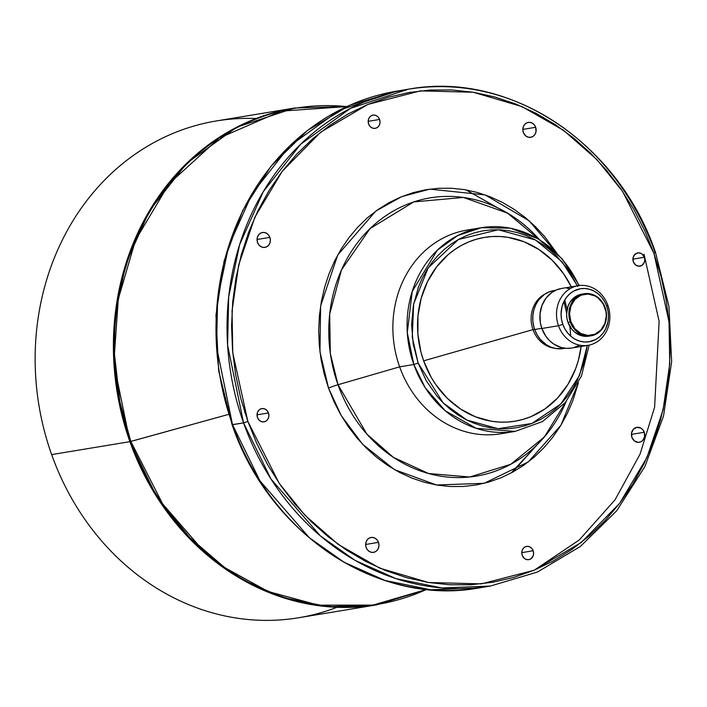 <?xml version="1.0" encoding="UTF-8"?>
<svg xmlns="http://www.w3.org/2000/svg" width="707" height="707" viewBox="0 0 707 707"><rect width="100%" height="100%" fill="white"/><g stroke="black" fill="none" stroke-linecap="round" stroke-linejoin="round"><path stroke-width="1.06" d="M563.939 301.482L566.607 313.113M570.743 336.161L569.886 326.44L570.743 336.161M567.076 309.445L564.76 299.954L567.076 309.445M512.018 215.891L465.886 189.874M533.166 550.753L521.757 552.644L533.166 550.753L531.894 548.517L529.976 546.971L527.714 546.343L525.442 546.732L523.516 548.075L522.217 550.179L521.757 552.715L522.199 555.295A6.716 5.903 -99.4 0 1 526.591 546.405A6.716 5.903 -99.4 0 1 533.166 550.753A6.716 5.903 -99.4 0 1 528.783 559.652L530.957 558.76L533.149 555.87L533.608 553.334L533.166 550.753M378.475 542.357L365.634 544.478L378.475 542.357L377.043 539.839L374.887 538.098L372.333 537.391L369.779 537.824L367.613 539.344L366.155 541.712L365.634 544.567L366.129 547.465A7.556 6.646 -99.4 0 1 371.069 537.461A7.556 6.646 -99.4 0 1 378.475 542.357A7.556 6.646 -99.4 0 1 373.535 552.361A7.556 6.646 -99.4 0 1 366.129 547.465L367.569 549.984L369.726 551.725L372.271 552.432L374.825 551.99L376.999 550.479L378.448 548.111L378.97 545.256L378.475 542.357M268.448 412.95L257.03 414.841L268.448 412.95L267.175 410.714L265.258 409.167L262.986 408.54L260.715 408.929L258.789 410.281L257.498 412.384L257.03 414.921L257.472 417.501A6.716 5.903 -99.4 0 1 261.864 408.602A6.716 5.903 -99.4 0 1 268.448 412.95A6.716 5.903 -99.4 0 1 264.056 421.849A6.716 5.903 -99.4 0 1 257.472 417.501L258.753 419.737L260.662 421.284L262.933 421.911L265.205 421.522L267.131 420.17L268.43 418.076L268.89 415.539L268.448 412.95M269.88 237.384L257.039 239.505L269.88 237.384L268.448 234.865L266.292 233.124L263.738 232.417L261.183 232.859L259.018 234.379L257.56 236.739L257.039 239.593L257.534 242.501A7.556 6.646 -99.4 0 1 262.474 232.488A7.556 6.646 -99.4 0 1 269.88 237.384A7.556 6.646 -99.4 0 1 264.939 247.397A7.556 6.646 -99.4 0 1 257.534 242.501L258.974 245.011L261.13 246.761L263.676 247.468L266.23 247.026L268.404 245.506L269.853 243.146L270.374 240.292L269.88 237.384M379.597 119.465L368.179 121.348L379.597 119.465L378.316 117.221L376.398 115.674L374.136 115.047L371.864 115.435L369.938 116.788L368.639 118.891L368.179 121.427L368.621 124.008A6.716 5.903 -99.4 0 1 373.013 115.108A6.716 5.903 -99.4 0 1 379.597 119.465A6.716 5.903 -99.4 0 1 375.205 128.356A6.716 5.903 -99.4 0 1 368.621 124.008L369.894 126.244L371.811 127.79L374.083 128.418L376.345 128.029L378.28 126.686L379.571 124.582L380.03 122.046L379.597 119.465M535.659 127.295L522.818 129.416L535.659 127.295L534.227 124.777L532.071 123.036L529.516 122.329L526.962 122.762L524.797 124.282L523.339 126.65L522.818 129.505L523.313 132.403A7.556 6.646 -99.4 0 1 528.253 122.399A7.556 6.646 -99.4 0 1 535.659 127.295A7.556 6.646 -99.4 0 1 530.718 137.299L533.166 136.301L535.013 134.321L536.021 131.661L535.659 127.295M644.316 257.26L632.906 259.151L644.316 257.26L642.15 254.149L640.012 253.035L637.705 252.912A6.716 5.903 -99.4 0 1 644.316 257.26A6.716 5.903 -99.4 0 1 639.923 266.159A6.716 5.903 -99.4 0 1 633.339 261.802A6.716 5.903 -99.4 0 1 637.732 252.912L634.656 254.582L633.021 257.922L633.339 261.802L635.513 264.922L638.801 266.221L642.097 265.266L644.298 262.377L644.757 259.84L644.316 257.26M644.254 432.26L631.413 434.381L644.254 432.26L642.822 429.75L640.666 428L636.813 427.373A7.556 6.646 -99.4 0 1 644.254 432.26A7.556 6.646 -99.4 0 1 639.314 442.273A7.556 6.646 -99.4 0 1 631.908 437.377A7.556 6.646 -99.4 0 1 636.848 427.364L633.392 429.255L631.545 433.011L631.908 437.377L634.347 440.876L638.05 442.343L640.604 441.902L642.778 440.381L644.616 436.626L644.254 432.26M581.932 294.112L575.021 296.94L569.798 302.525L568.048 306.104L566.581 314.155L566.926 318.318L567.977 322.357L570.266 321.977A21.316 18.744 -99.4 0 1 584.203 293.732A21.316 18.744 -99.4 0 1 605.104 307.545L604.927 307.678A20.812 18.302 -99.4 0 1 594.87 334.243A20.812 18.302 -99.4 0 1 570.911 321.773L570.266 321.977A21.316 18.744 80.6 0 0 594.799 334.756A21.316 18.744 80.6 0 0 605.104 307.545A21.316 18.744 -99.4 0 1 591.158 335.798A21.316 18.744 -99.4 0 1 570.266 321.977L567.977 322.357A21.316 18.744 80.6 0 0 588.878 336.17L591.158 335.798M561.473 288.474L556.462 289.923L551.84 292.459L546.016 298.089L541.96 305.451L540.024 313.917L540.369 322.763L541.862 328.481L558.495 325.733A30.215 26.574 -99.4 0 1 578.264 285.699A30.215 26.574 -99.4 0 1 607.879 305.283L606.712 306.158A26.857 23.614 -99.4 0 1 593.739 340.429A26.857 23.614 -99.4 0 1 562.816 324.336L558.495 325.733A30.215 26.574 80.6 0 0 593.279 343.841A30.215 26.574 80.6 0 0 607.879 305.283A30.215 26.574 -99.4 0 1 588.118 345.316A30.215 26.574 -99.4 0 1 558.495 325.733L541.862 328.481A30.215 26.574 80.6 0 0 571.486 348.065L588.118 345.316M553.731 290.604L548.862 292.018L544.363 294.483L538.707 299.954L535.862 304.576L533.891 309.772L532.875 315.349L532.848 321.084L533.82 326.758L534.66 329.506L541.809 328.322L534.66 329.506A29.376 25.832 80.6 0 0 563.461 348.542L565.211 348.251M532.981 329.612A28.536 25.099 80.6 0 0 554.244 348.189A28.536 25.099 -99.4 0 1 532.981 329.612L423.643 360.835A93.156 81.924 80.6 0 0 509.765 421.876A93.156 81.924 80.6 0 0 581.163 346.465L578.361 360.34L575.604 368.771L567.942 384.414L557.655 397.944L545.141 408.832L530.886 416.662L523.268 419.331L515.43 421.133L507.44 422.052L499.381 422.079L491.321 421.213L475.528 416.838L460.655 409.097L447.292 398.288L435.954 384.838L431.173 377.273L423.643 360.835L532.981 329.612A28.536 25.099 -99.4 0 1 545.265 293.882A28.536 25.099 80.6 0 0 532.981 329.612L534.607 329.347L532.981 329.612M507.891 432.26A103.231 90.779 -99.4 0 1 399.641 366.853L413.834 364.503L418.155 363.106L426.233 380.728L437.129 396.371L443.51 403.264L450.439 409.441L457.836 414.85L465.639 419.428L473.778 423.148L482.156 425.95L490.711 427.832L499.354 428.76L507.997 428.734L516.561 427.753L524.965 425.817L533.122 422.954L540.97 419.189L548.411 414.558L555.384 409.106L561.826 402.884L567.668 395.955L572.856 388.39L577.336 380.251L584.026 362.576L587.296 345.449L579.484 375.567L560.757 404.006L531.779 423.493L498.055 428.689L466.938 420.091L443.121 402.884L418.155 363.106L413.834 364.503L425.084 387.516L445.33 410.847L476.324 428.362L515.041 431.411A103.231 90.779 -99.4 0 1 413.834 364.503L399.641 366.853A103.231 90.779 80.6 0 0 500.848 433.753L515.041 431.411L542.419 421.593L565.308 402.522L581.419 376.142L589.161 345.122M539.741 239.973L507.476 213.063L463.394 197.447L413.772 201.919L370.017 228.626L341.472 269.915L329.674 314.2L330.319 353.42L338.008 384.732L399.641 366.853L338.008 384.732A141.029 124.017 80.6 0 0 450.297 477.287A141.029 124.017 80.6 0 0 566.139 401.541M557.028 253.406L544.823 236.81L535.252 226.479L524.868 217.217L513.777 209.113L502.076 202.237L489.88 196.67L477.313 192.454L464.49 189.635L451.534 188.248L438.57 188.283L425.729 189.759L413.127 192.657L400.896 196.953L389.133 202.6L377.98 209.546L367.516 217.712L357.866 227.044L349.108 237.428L341.331 248.784L334.605 260.989L329.002 273.927L324.575 287.484L321.358 301.509L319.396 315.888L318.698 330.478L319.272 345.131L321.111 359.704L324.204 374.065L328.516 388.072A10.075 0.963 160.4 0 1 338.008 384.732A10.075 0.963 -19.6 0 0 328.516 388.072L319.962 351.839L320.616 305.963L337.69 255.05L375.762 211.128L401.558 196.679L429.75 189.14L485.152 194.911L529.075 220.752L557.673 254.423M232.09 424.686L218.666 370.76L215.953 315.295L224.092 261.007L242.695 210.545L270.869 166.366L307.245 130.627L350.062 105.104L397.21 91.053L402.743 90.222A251.78 221.424 80.6 0 0 397.21 91.053A251.78 221.424 80.6 0 0 232.515 424.704L216.563 346.943L217.632 298.787L228.6 246.407L252.196 193.585L289.649 146.013L339.51 110.159L397.21 91.053L408.248 89.232C509.146 70.391 618.484 142.752 655.504 252.417L668.937 306.352L671.65 361.807L663.511 416.096L644.899 466.567L616.734 510.746L580.35 546.476L537.541 571.998L490.393 586.05L479.355 587.879C378.448 606.712 269.12 534.351 232.09 424.686L243.553 422.874A251.78 221.424 -99.4 0 1 408.248 89.232A251.78 221.424 -99.4 0 1 655.089 252.408L653.922 253.283L669.025 321.879L669.741 363.875L663.086 409.883L646.887 457.606L619.632 503.357L581.269 542.472L533.847 570.337L481.326 583.876L428.548 582.506L379.898 568.198L338.246 544.434L304.752 515.058L279.221 483.341L247.874 421.478L243.553 422.874L270.975 479.001L320.377 535.897L354.967 560.315L395.955 578.618L441.946 587.968L490.393 586.05A251.78 221.424 -99.4 0 1 243.553 422.874L232.515 424.704A251.78 221.424 80.6 0 0 479.355 587.879L430.908 589.788L384.917 580.438L343.929 562.145L309.339 537.727L259.946 480.831L232.409 424.412M644.05 254.228L659.127 321.393L654.602 407.276L640.038 454.177L615.046 499.805L579.325 539.918L534.368 570.125M336.956 607.295A251.78 221.424 -99.4 0 1 51.655 454.601L129.911 441.663L228.644 414.373L130.83 441.451A251.471 221.141 80.6 0 0 426.595 589.408L372.96 605.095L318.53 605.174L268.041 591.467L224.676 567.588L189.794 537.62L163.246 505.072L130.83 441.451L129.911 441.663L157.334 497.79L206.727 554.695L241.326 579.104L282.314 597.406L328.304 606.756L376.751 604.838A251.78 221.424 -99.4 0 1 129.911 441.663L51.655 454.601A251.78 221.424 80.6 0 0 298.495 617.777L376.751 604.838L426.904 589.435M347.049 106.457L294.607 108.021L236.898 127.127L187.046 162.981L149.584 210.545L125.996 263.366L115.029 315.755L113.96 363.911L129.911 441.663A251.78 221.424 -99.4 0 1 294.607 108.021L216.351 120.959A251.78 221.424 80.6 0 0 51.655 454.601A251.78 221.424 -99.4 0 1 256.137 118.511M130.83 441.451L119.837 401.594L114.446 353.827L118.308 298.981L135.479 240.23L169.088 183.767L219.143 138.086L281.094 111.123L346.757 106.589A251.471 221.141 80.6 0 0 130.83 441.451M547.872 432.737L512.566 472.205M244.595 412.623L245.497 411.845M408.248 89.232L350.548 108.33L300.687 144.193L263.234 191.756L239.638 244.578L228.67 296.967L227.601 345.122L243.553 422.874L247.874 421.478L232.762 352.881L232.055 310.886L238.701 264.878L254.9 217.155L282.164 171.403L320.518 132.289L367.94 104.415L420.471 90.885L473.239 92.255L521.89 106.563L563.541 130.327L597.035 159.702L622.575 191.42L653.922 253.283L655.504 252.426M247.874 421.478L240.716 398.235L235.59 374.41L232.532 350.23L231.578 325.927L232.736 301.73L235.997 277.878L241.334 254.6L248.678 232.117L257.975 210.651L269.128 190.404L282.031 171.571L296.56 154.338L312.582 138.864L329.93 125.298L348.445 113.783L367.94 104.415L388.24 97.301L409.141 92.493L430.448 90.036L451.95 89.966L473.443 92.281L494.714 96.956L515.571 103.947L535.8 113.182L555.207 124.582L573.616 138.033L590.84 153.392L606.721 170.537L621.1 189.282L633.834 209.449L644.811 230.853L653.922 253.283L661.072 276.525L666.206 300.351L669.255 324.531L670.209 348.834L669.052 373.031L665.791 396.883L660.462 420.161L653.109 442.644L643.821 464.11L632.659 484.357L619.756 503.19L605.227 520.423L589.214 535.897L571.866 549.454L553.351 560.978L533.847 570.337L513.547 577.46L492.646 582.268L471.339 584.724L449.838 584.786L428.345 582.48L407.073 577.805L386.225 570.814L365.996 561.57L346.58 550.179L328.172 536.728L310.947 521.368L295.066 504.224L280.697 485.479L267.953 465.312L256.977 443.908L247.874 421.478M522.199 555.295L524.364 558.415L526.503 559.529L528.809 559.644A6.716 5.903 -99.4 0 1 522.199 555.295M523.313 132.403L525.761 135.912L528.156 137.158L530.754 137.299A7.556 6.646 -99.4 0 1 523.313 132.403M328.516 388.072L334.004 401.594L340.624 414.496L348.304 426.657L356.964 437.951L366.535 448.282L376.919 457.544L388.019 465.648L399.72 472.523L411.907 478.091L424.483 482.307L437.306 485.126L450.262 486.513L463.218 486.478L476.058 485.002L488.661 482.103L500.901 477.808L512.655 472.161L523.816 465.215L534.271 457.04L543.922 447.717L552.688 437.333L560.465 425.976L567.182 413.772L572.794 400.834L578.406 382.726L560.854 425.34L528.35 461.892L484.127 483.314L436.537 484.993L394.409 469.607L362.55 444.217L341.26 415.61L328.516 388.072M539.353 239.54A141.029 124.017 80.6 0 0 383.212 217.579A141.029 124.017 80.6 0 0 338.008 384.732L366.88 434.116L393.322 457.305L428.53 473.513L469.713 477.004L510.719 464.305L544.417 436.944L566.36 401.002M399.641 366.853A103.231 90.779 -99.4 0 1 474.317 229.201A103.231 90.779 80.6 0 0 467.168 230.058A103.231 90.779 80.6 0 0 399.641 366.853M467.168 230.058L481.361 227.707L457.703 235.546L437.262 250.243L412.234 291.408L407.294 332.626L413.834 364.503A103.231 90.779 -99.4 0 1 481.361 227.707A103.231 90.779 -99.4 0 1 578.918 285.601M577.734 286.468L568.198 269.756L556.038 255.333L549.118 249.156L541.712 243.747L533.909 239.169L525.778 235.449L517.391 232.638L508.837 230.765L500.203 229.837L491.559 229.863L482.987 230.844L474.591 232.78L466.426 235.643L458.587 239.408L451.146 244.039L444.173 249.491L437.73 255.713L431.889 262.642L426.701 270.207L422.22 278.346L418.482 286.98L413.383 305.38L411.607 324.69L413.215 344.185L418.155 363.106L412.243 337.115L413.657 303.948L428.168 267.909L458.445 239.487L498.249 229.757L535.385 239.947L561.924 261.634L577.442 285.831M571.309 286.848L563.603 273.759L552.255 260.3L538.893 249.5L524.028 241.759L508.227 237.384L500.176 236.518L492.107 236.545L484.118 237.464L476.279 239.266L468.67 241.935L461.353 245.453L454.415 249.765L447.911 254.856L436.449 267.122L427.435 281.775L421.186 298.257L417.97 315.932L417.89 334.119L420.957 352.121L423.643 360.835A93.156 81.924 80.6 0 1 463.854 244.136A93.156 81.924 80.6 0 1 571.309 286.848M555.622 290.294L553.881 290.577A29.376 25.832 80.6 0 0 534.66 329.506L537.037 334.685L540.245 339.289L546.334 344.724L551.027 347.164L556.002 348.542L563.612 348.516M569.294 288.447L566.687 288.164M578.264 285.699L561.623 288.447A30.215 26.574 80.6 0 0 541.862 328.481L545.857 336.267L549.533 340.633L553.864 344.141L561.225 347.499L566.422 348.348L571.636 348.038M574.172 347.455L579.015 345.449M607.879 305.283A30.215 26.574 80.6 0 0 573.103 287.175A30.215 26.574 80.6 0 0 558.495 325.733L562.816 324.336A26.857 23.614 -99.4 0 1 575.798 290.064A26.857 23.614 -99.4 0 1 606.712 306.158L607.879 305.283M562.816 324.336L561.491 319.246L561.058 314.005L562.109 306.299L563.912 301.544L566.51 297.32L569.815 293.785L573.686 291.072L580.253 288.774L584.883 288.5L589.505 289.251L593.942 291.01L598.034 293.697L601.613 297.205L604.547 301.412L606.712 306.158L608.047 311.239L608.48 316.48L608.002 321.676L605.625 328.949L603.018 333.174L599.722 336.709L595.842 339.422L589.284 341.72L584.654 341.994L580.032 341.234L575.586 339.484L571.503 336.797L567.924 333.28L564.99 329.073L562.816 324.336M583.072 293.962A21.316 18.744 80.6 0 0 581.923 294.112A21.316 18.744 80.6 0 0 567.977 322.357L572.025 329.462L574.871 332.246L581.64 335.772L588.984 336.152M605.104 307.545A21.316 18.744 80.6 0 0 580.562 294.775A21.316 18.744 80.6 0 0 570.266 321.977L570.911 321.773A20.812 18.302 -99.4 0 1 580.968 295.208A20.812 18.302 -99.4 0 1 604.927 307.678L605.104 307.545M570.911 321.773L569.542 313.767L570.982 305.901L574.985 299.388L580.968 295.208L588.012 293.997L595.038 295.941L598.202 298.018L603.248 304.01L605.961 311.619L606.297 315.684L604.865 323.541L600.853 330.063L594.87 334.243L587.835 335.454L580.809 333.51L574.862 328.702L570.911 321.773M544.593 436.732L511.117 472.992M579.307 285.548L561.994 258.665L538.257 238.878L510.445 228.184L481.361 227.707M581.923 294.112L584.203 293.732"/></g></svg>
